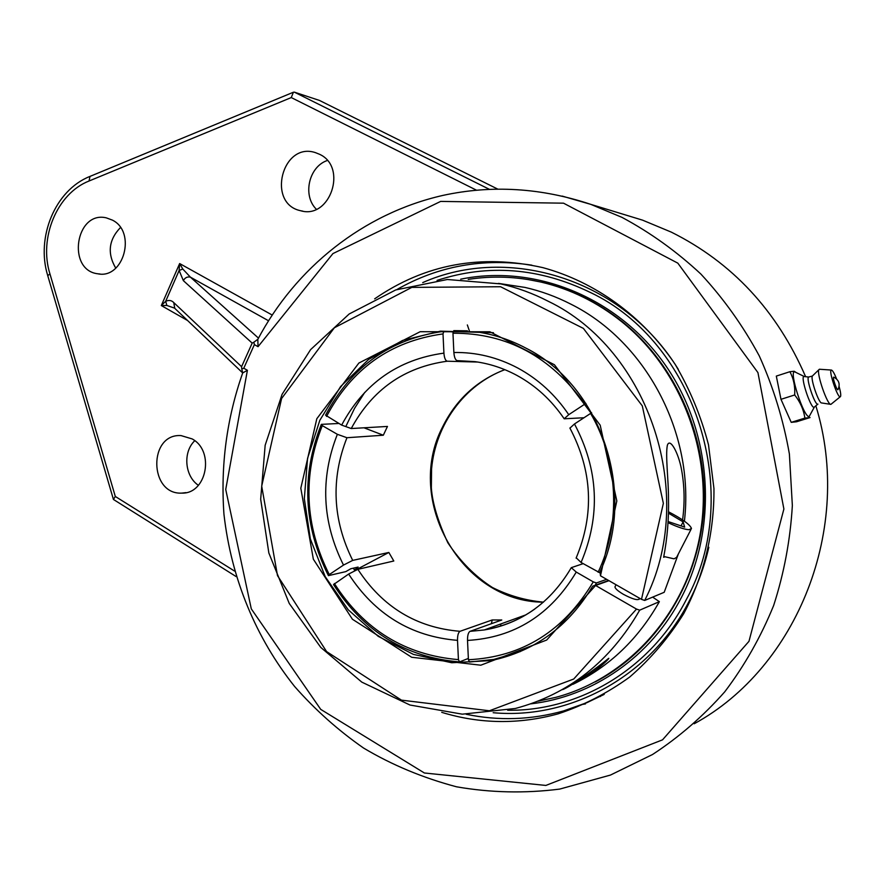 <?xml version="1.0" encoding="UTF-8"?>
<svg xmlns="http://www.w3.org/2000/svg" width="885" height="885" viewBox="0 0 885 885"><rect width="100%" height="100%" fill="white"/><g stroke="black" fill="none" stroke-linecap="round" stroke-linejoin="round"><path stroke-width="1.33" d="M241.583 366.689L241.782 369.001L243.773 368.215L254.393 344.619L253.829 342.229L252.181 343.115L241.583 366.689L173.759 302.581L174.754 308.323M374.665 298.831C425.01 264.106 481.086 253.718 542.903 267.646C595.03 281.861 642.654 316.056 675.078 364.222C689.924 389.334 701.064 416.193 708.498 444.801L713.952 488.553C714.328 532.825 703.841 575.947 683.64 613.792C668.562 637.897 650.563 658.993 629.655 677.069C607.453 693.132 583.635 705.378 558.214 713.819C518.975 724.561 480.146 724.074 441.737 712.348M253.829 342.229L257.823 339.309L258.044 346.677L332.948 253.575L440.641 201.415L563.524 203.174L677.822 263.144L757.936 372.607L783.889 509.019L748.975 641.315L662.533 739.838L545.868 785.438L424.391 772.992L320.724 709.372L251.296 608.88L225.73 489.46L247.402 370.295L242.689 372.928L241.782 369.001M258.475 338.114L190.408 277.149C187.355 276.474 185.009 277.647 183.361 280.645L252.181 343.115M268.487 320.735L190.408 277.149L182.786 269.018L179.124 270.489L183.361 280.645M182.786 269.018L179.644 263.553L179.124 270.489L165.672 301.298L166.856 305.458L174.555 308.124L242.634 372.873M173.759 302.581C171.557 300.292 168.869 299.871 165.672 301.298L161.313 305.557L166.856 305.458M805.593 376.634C776.964 310.668 732.194 262.491 671.284 232.113L642.576 220.155L623.383 214.303M234.547 571.068L115.304 496.463L113.435 499.45L236.151 576.577M89.993 176.403L89.053 181.005L291.265 97.571L293.389 92.239L294.34 92.14L319.441 100.425L497.713 189.08M192.122 438.905C215 451.018 206.681 494.151 181.79 493.111C148.979 494.936 148.182 433.318 181.06 435.597L192.122 438.905M112.384 220.111C136.744 231.958 123.668 279.45 97.77 273.786C66.53 270.19 75.557 210.42 106.333 217.865L112.384 220.111M319.496 154.267C347.916 167.033 330.072 219.723 300.601 210.718C266.296 203.683 282.204 141.235 315.58 152.685L319.496 154.267M194.755 440.719C182.719 452.08 184.677 476.119 198.406 485.323M120.46 227.545C108.678 239.813 107.107 253.353 115.769 268.166M327.306 160.495C308.776 166.668 302.327 195.64 316.354 209.247M694.194 723.764C797.429 667.556 853.527 527.626 815.859 405.828M507.669 710.257C579.089 711.33 650.785 668.983 686.174 599.864C744.716 494.118 695.367 341.964 590.306 292.437C539.264 267.735 488.177 263.719 437.068 280.401M789.885 371.711C793.635 378.691 795.228 386.446 794.686 394.964C800.272 402.033 803.668 409.744 804.874 418.096L810.04 417.576L796.555 421.769L791.223 422.355L780.979 399.312L776.311 376.092L789.885 371.711L794.177 371.257L795.759 372.253M780.979 399.312L794.686 394.964M791.223 422.355L804.874 418.096M814.266 407.266L809.167 416.536C803.934 418.229 788.513 370.494 794.708 371.844L804.277 376.523M838.073 389.378C837.453 392.542 831.811 376.313 833.836 377.165L833.858 377.176C838.925 380.008 840.341 384.079 838.084 389.378M817.784 404.18L814.067 407.321C810.572 408.394 800.051 376.136 804 376.501L804.255 376.523M817.928 404.135L817.729 404.191C814.853 405.131 805.848 378.371 808.591 377.043L804 376.501M840.175 396.823L830.893 404.368C827.519 405.485 816.424 373.547 818.846 369.742L819.643 369.266M839.113 386.491C840.562 391.778 841.049 395.119 840.54 396.524L840.153 396.823C837.376 397.653 828.238 369.853 831.347 370.052L831.424 370.041C832.63 370.406 834.356 373.381 836.579 378.968M830.628 404.334L821.667 402.952C818.99 403.792 810.406 379.09 812.33 376.07L808.591 377.043M356.843 567.373L357.241 568.115L354.398 570.006M357.241 568.115L358.115 567.075L350.792 568.756L345.803 571.621L328.423 575.637L329.275 574.575L343.502 565.084L352.706 560.393L388.847 552.461L354.686 570.537M608.117 580.195L607.774 580.803M591.634 412.753L574.476 423.97L569.94 428.119M467.446 330.824L453.806 330.625L452.965 333.236L453.872 352.507C454.282 357.385 455.388 360.084 457.169 360.615L475.079 361.655C489.516 363.624 503.388 368.16 516.674 375.273C535.624 385.55 551.455 400.064 564.188 418.793L568.745 414.678L585.914 403.405M468.364 658.418L459.525 661.914L458.43 659.613L457.512 640.353C457.468 635.419 458.308 632.41 460.034 631.304L492.204 619.965L491.385 623.715M490.511 627.697L490.257 628.848M477.789 362.053L447.246 361.213C445.443 360.682 444.336 357.983 443.916 353.126L443.009 333.899L443.872 331.3C390.584 338.723 351.157 366.689 325.569 415.187L341.643 425.099L351.234 428.539L387.464 426.437L383.327 435.221L346.942 437.721L337.362 434.314L322.284 425.619L321.321 424.369L338.822 423.472M606.656 579.354L596.446 582.95L593.26 581.865L576.257 572.064L571.29 567.661L583.149 563.656M583.834 417.753L564.188 418.793M576.235 557.827L581.08 562.473L600.163 572.949M388.847 552.461L393.803 561.001L357.861 569.332L348.646 574.055L333.523 584.565C363.613 631.613 405.607 657.389 459.525 661.914M363.978 427.798L383.327 435.221M321.321 424.369C301.11 475.378 303.478 525.801 328.423 575.637M492.204 619.965L501.784 619.987L469.99 631.359C468.287 632.465 467.457 635.485 467.512 640.43L468.419 659.734L469.504 662.035L493.83 659.425L520.358 651.559M500.445 626.204L500.943 623.914M443.872 331.3L453.374 331.952M467.346 324.939L469.393 330.957M458.43 659.613C405.385 655.177 364.034 629.81 334.386 583.525M329.275 574.575C304.739 525.513 302.404 475.853 322.284 425.619M590.538 413.295C618.316 460.808 621.314 523.301 598.127 572.252M452.965 333.236C506.773 332.926 550.713 356.511 584.764 403.98M326.543 416.426C351.765 368.702 390.584 341.19 443.009 333.899M593.26 581.865C563.8 631.138 522.194 657.09 468.419 659.734M595.129 585.295L596.446 582.95M460.698 279.184C533.401 264.184 615.573 295.889 663.684 362.717C711.75 429.468 719.129 525.082 681.538 597.231C650.895 656.913 592.474 696.871 530.768 703.852M595.174 681.948C654.8 650.929 697.69 585.538 703.464 512.78C709.073 440.011 676.903 365.649 622.376 321.731C598.006 302.327 571.312 289.185 542.273 282.315L527.914 279.516M537.892 701.208L555.68 697.38C626.624 678.662 685.499 614.666 699.913 535.436C714.317 456.24 682.136 370.207 621.635 321.653C597.242 302.216 570.504 289.063 541.432 282.182C516.862 276.518 492.447 275.6 468.187 279.417M652.654 597.121L659.358 601.667C638.328 639.014 609.522 666.571 572.949 684.315M498.454 283.388L524.905 287.404C540.768 290.988 556.112 296.586 570.947 304.197C645.475 341.201 694.836 432.931 684.404 521.188M678.397 553.866L664.192 592.297L644.689 600.45C698.32 496.087 649.347 349.752 548.302 301.298C532.991 293.4 517.15 287.603 500.788 283.908L447.356 279.505L395.706 289.948L349.177 313.987L310.58 349.641L282.072 394.367L265.157 445.266L260.677 499.217L268.852 553.003L289.24 603.448L320.79 647.433L361.81 682.125L409.943 705.013L462.269 714.173L515.358 708.476C568.767 694.205 610.207 661.427 639.689 610.163L636.503 609.079L595.583 585.472L608.991 580.693M659.358 601.667L639.689 610.163M562.617 689.614C569.94 686.992 596.313 668.584 608.603 658.374L608.537 658.871C603.968 663.861 597.032 669.436 587.74 675.62L565.216 688.287M639.081 597.972L639.346 598.868C637.819 600.661 632.51 599.145 623.394 594.322C617.995 591.103 615.175 588.636 614.942 586.91L615.219 586.39M608.637 580.494L592.696 586.158L595.583 585.472L546.687 640.043L480.809 665.199L411.658 657.256L352.407 619.234L313.345 559.187L300.812 488.21L316.808 418.738L358.867 363.049L420.165 331.709L489.859 331.775L554.43 364.753L600.196 425.176L616.834 500.932L600.484 575.803L641.492 599.355L644.689 600.45M636.503 609.079L573.723 679.027L489.394 710.777L401.458 700.146L326.598 651.581L277.492 575.615L261.695 486.142L281.607 398.482L334.375 327.76L411.813 287.382L500.578 286.74L583.403 328.412L642.289 405.872L663.363 503.344L641.492 599.355M600.484 575.803L600.03 571.688C637.488 492.702 600.771 385.34 525.712 348.026C511.01 340.26 495.688 335.039 479.77 332.351L440.398 331.145L402.609 340.437L368.691 359.365L340.592 386.568L319.85 420.253L307.56 458.364L304.329 498.675L310.325 538.876L325.215 576.666L348.248 609.809L378.194 636.304L413.383 654.391L451.781 662.754L491.031 660.575C534.485 651.448 568.369 626.646 592.696 586.158M493.443 332.694L480.068 332.152M364.786 392.332L354.52 408.394L346.223 425.685M353.425 568.159L354.708 570.582M664.856 556.853L663.639 557.273C667.334 538.102 668.96 518.477 668.485 498.388C668.584 480.356 665.31 455.498 667.345 445.343C669.912 437.013 678.629 453.22 681.561 469.78C684.536 486.175 684.879 502.89 682.578 519.926M668.407 513.123L683.109 521.873L684.669 527.117L668.075 521.53M683.109 521.873L681.041 525.9M668.452 511.751C682.423 519.064 690.101 524.639 691.484 528.478L689.039 529.728C684.625 529.473 677.611 527.106 668.009 522.659M663.794 556.488L674.049 558.833L676.582 557.395L691.03 529.352M247.402 370.295L243.773 368.215M254.393 344.619L258.044 346.677M242.755 372.762C226.737 418.362 220.476 465.51 223.949 514.218C231.295 579.033 256.13 638.185 294.616 686.483C315.137 709.803 338.114 730.313 363.569 748.046C391.9 764.95 422.886 777.871 456.538 786.798C490.611 792.739 524.993 793.502 559.707 789.088L610.44 775.072L652.51 754.518C679.083 737.15 703.166 716.242 724.771 691.793C744.617 665.564 760.901 636.824 773.623 605.572C784.066 573.27 790.316 539.916 792.352 505.501L789.387 453.994C783.413 419.91 773.379 387.221 759.286 355.925C743.068 325.868 723.598 298.577 700.898 274.073C676.66 251.484 650.375 232.589 622.022 217.389L590.848 204.38L562.229 196.094M272.137 315.005L179.644 263.553L161.313 305.557L187.609 320.536M489.328 189.302L294.34 92.14M291.265 97.571L476.451 190.175M47.757 275.677L49.936 273.885C38.641 237.932 57.071 193.428 89.053 181.005M115.304 496.463L49.936 273.885M708.819 547.295C704.46 566.367 697.856 584.432 689.017 601.479C650.652 676.56 570.161 719.804 493.177 712.713M422.731 282.603C508.565 244.393 622.752 278.875 678.33 369.388M466.196 714.272C498.675 721.043 531.122 719.936 563.535 710.932L583.967 703.896L603.681 694.659M531.808 265.157C483.276 257.789 438.341 265.909 396.978 289.495M599.986 696.572L600.539 696.418M348.646 574.055C374.886 614.433 411.171 636.536 457.512 640.353M460.034 631.304C416.636 627.753 382.574 607.088 357.861 569.332M504.793 369.653C476.761 380.55 455.996 399.721 442.478 427.167C404.39 500.08 461.085 601.889 543.434 602.187M351.234 428.539C372.331 389.555 404.334 367.12 447.246 361.213M534.805 609.024C519.373 620.009 502.536 626.978 484.283 629.954L469.99 631.359M352.706 560.393C332.627 519.982 330.713 479.095 346.942 437.721M581.08 562.473C600.782 515.689 598.581 469.526 574.476 423.97M568.745 414.678C555.183 394.633 538.213 379.09 517.847 368.06C497.414 357.263 476.086 352.086 453.872 352.507M443.916 353.126C398.106 359.443 364.012 383.437 341.643 425.099M337.362 434.314C320.005 478.409 322.051 522.006 343.502 565.084M467.512 640.43C514.373 637.687 550.625 614.898 576.257 572.064M642.576 220.155L590.848 204.38C541.166 187.797 491.883 184.799 442.998 195.386C362.95 213.562 295.479 268.044 257.657 339.663M113.435 499.45L47.724 275.578C35.809 237.28 55.169 190.209 89.717 176.513L293.389 92.239M185.927 492.635L181.79 493.111M100.049 274.018L97.77 273.786M302.825 211.15L300.601 210.718M604.234 694.338L587.164 702.557L563.535 710.932L558.214 713.819M582.772 704.371L585.505 703.896M831.347 370.052L819.355 369.244M812.33 376.07L818.846 369.742M525.922 614.843L484.283 629.954C521.652 623.394 550.658 602.63 571.29 567.661M569.885 428.03C592.43 470.842 594.499 514.218 576.091 558.136M504.848 369.676C464.503 384.721 435.531 424.512 431.581 468.873L431.349 487.867C432.378 502.945 437.876 521.254 447.854 542.793C460.333 561.521 475.19 576.434 492.425 587.507C508.587 595.627 525.613 600.506 543.478 602.143M542.273 282.315L541.432 282.182M524.905 287.404L500.788 283.908M493.83 659.425L491.031 660.575M608.825 658.307L608.537 658.871M616.048 584.753L614.942 586.91M639.645 598.293L639.07 599.399"/></g></svg>

